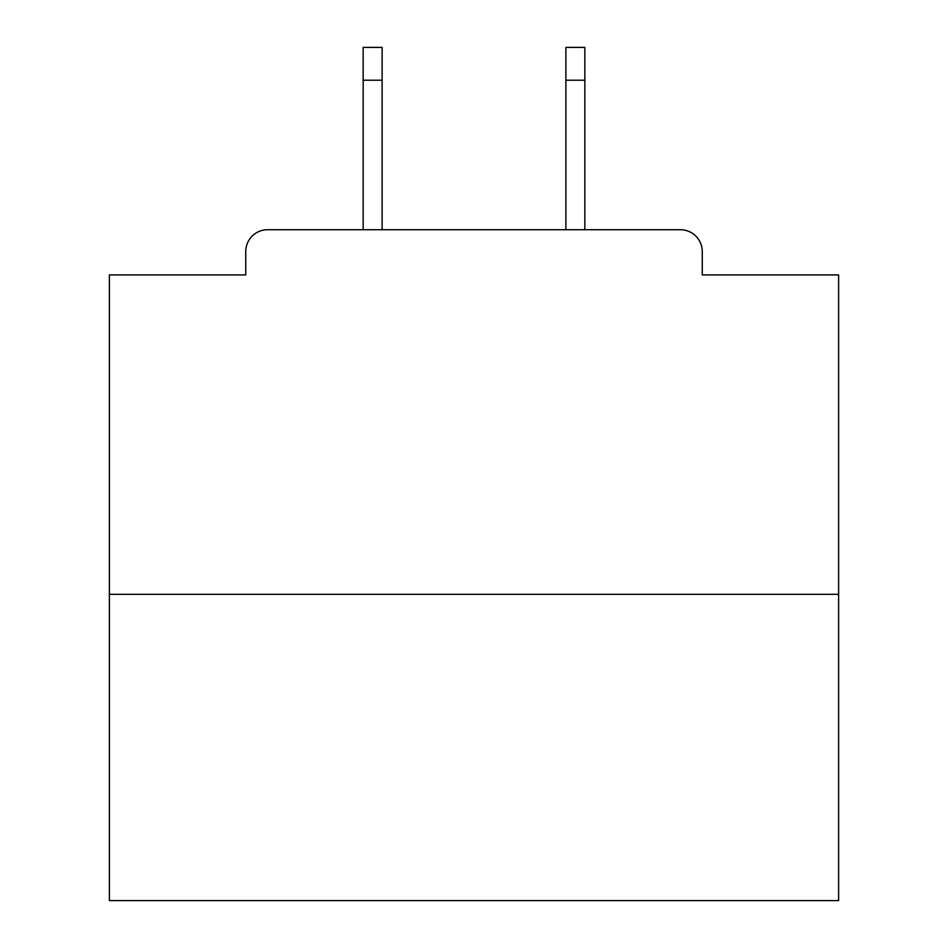 <?xml version="1.0" encoding="UTF-8"?>
<svg xmlns="http://www.w3.org/2000/svg" width="948" height="948" viewBox="0 0 948 948"><rect width="100%" height="100%" fill="white"/><g stroke="black" fill="none" stroke-linecap="round" stroke-linejoin="round"><path stroke-width="1.42" d="M702.255 274.92L702.255 251.587L702.255 274.92L838.613 274.92L838.613 900.6L109.387 900.6L109.387 274.92L245.745 274.92L245.745 251.587L245.745 274.92M838.613 594.325L109.387 594.325M702.255 251.587A21.875 21.875 0 0 0 680.368 229.712L267.632 229.712A21.875 21.875 0 0 0 245.745 251.587M680.368 229.712L584.845 229.712L584.845 80.213L565.885 80.213L565.885 47.4L584.845 47.4L584.845 80.213M363.155 80.213L363.155 47.4L382.115 47.4L382.115 80.213L363.155 80.213L363.155 229.712L267.632 229.712M382.115 80.213L382.115 229.712M565.885 229.712L565.885 80.213"/></g></svg>
